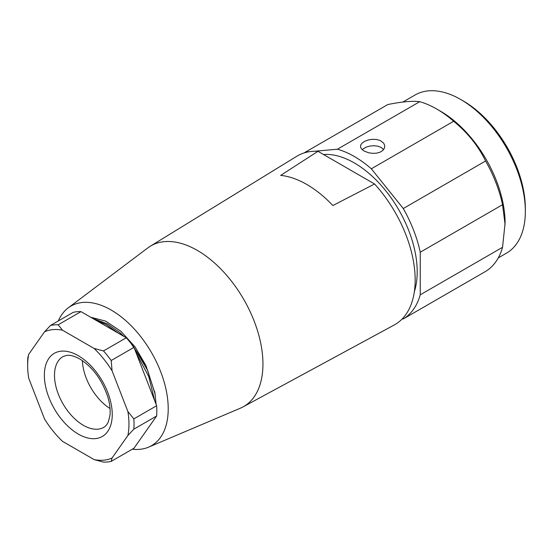 <?xml version="1.0" encoding="UTF-8"?>
<svg xmlns="http://www.w3.org/2000/svg" width="553" height="553" viewBox="0 0 553 553"><rect width="100%" height="100%" fill="white"/><g stroke="black" fill="none" stroke-linecap="round" stroke-linejoin="round"><path stroke-width="0.83" d="M309.127 151.743L305.491 152.068A96.713 55.839 -120 0 0 304.157 152.918M402.086 319.046L403.282 318.943A96.713 55.839 60 0 0 420.239 294.818L420.239 252.237A96.713 55.839 -120 0 0 403.282 208.529L371.34 168.796A96.713 55.839 -120 0 0 337.427 149.213L314.616 151.252M414.356 291.708A88.833 51.291 60 0 0 417.197 271.772A88.833 51.291 -120 0 0 323.519 154.515M383.651 149.545L381.231 147.471L377.913 146.186L374.015 145.722L369.943 146.075L366.148 147.139L362.077 149.566M498.267 257.905L506.43 253.191A91.342 52.735 60 0 0 525.35 211.377L525.35 208.453A87.761 50.669 -120 0 0 463.296 100.971L460.767 99.512A91.342 52.735 -120 0 0 415.096 94.985L402.847 102.056M525.35 211.377A91.342 52.735 -120 0 0 460.767 99.512M403.282 318.943L485.596 271.419A96.713 55.839 60 0 0 502.553 247.295L505.089 223.073A91.342 52.735 -120 0 0 440.499 111.208L436.704 109.017A96.713 55.839 -120 0 0 419.741 101.69L337.427 149.213M502.553 247.295L420.239 294.818M505.089 224.539L502.553 204.707L420.239 252.237M502.553 204.707A96.713 55.839 -120 0 0 485.596 160.999C478.214 145.881 467.562 132.637 453.66 121.273L371.34 168.796M453.66 121.273A96.713 55.839 -120 0 0 436.704 109.017M364.012 150.983L361.655 149.137L360.521 147.057L360.743 144.907L362.305 142.868L365.028 141.133L368.575 139.888L372.584 139.294L376.614 139.487L380.208 140.517L383.588 143.027L384.722 145.453L384.501 148.01L382.932 150.347L380.215 152.13L376.662 153.153L372.66 153.361L368.623 152.773L364.012 150.983M419.741 101.69C412.358 100.764 401.713 101.711 387.805 104.545L305.491 152.068M485.596 160.999L403.282 208.529M394.227 324.991A97.432 56.254 -120 0 0 374.575 183.99L317.982 151.315A97.432 56.254 60 0 0 296.809 156.257L150.243 246.251A92.773 53.565 60 0 1 197.352 250.419A92.773 53.565 -120 0 1 258.147 332.83A92.773 53.565 -120 0 1 243.002 406.918L394.227 324.991M374.575 183.99L332.865 205.529A96.194 55.535 -120 0 0 306.77 184.453A96.194 55.535 -120 0 0 280.668 175.398L317.982 151.315M132.319 449.195A80.593 46.528 -120 0 0 148.577 447.156L240.341 408.204A92.773 53.565 -120 0 0 243.002 406.918M58.286 320.975A80.593 46.528 60 0 1 68.185 307.91L147.796 247.917A92.773 53.565 60 0 1 150.243 246.251M68.185 307.91A80.593 46.528 60 0 1 111.236 310.081A80.593 46.528 -120 0 1 164.621 383.699A80.593 46.528 -120 0 1 148.577 447.156M90.657 317.215L105.533 321.086L120.9 331.302L134.967 346.772L145.957 365.568L154.875 392.969M82.383 360.618A40.832 23.579 -120 0 0 110.033 408.508M27.65 365.651L27.65 362.727A75.222 43.431 -120 0 1 27.837 357.701L28.721 354.3A71.641 41.364 -120 0 0 27.65 365.651A71.641 41.364 -120 0 0 28.721 378.238L44.537 419.001A71.641 41.364 -120 0 0 62.489 441.335L94.121 459.598L103.494 462.087A75.222 43.431 -120 0 0 111.188 461.396L133.985 448.234L156.637 416.008A75.222 43.431 -120 0 0 156.637 405.743L133.985 347.36L111.188 360.521L112.072 370.793A71.641 41.364 -120 0 0 94.121 348.459L103.494 350.948L126.291 337.786L80.98 311.629A75.222 43.431 -120 0 0 73.286 312.314L50.489 325.475A75.222 43.431 -120 0 1 58.183 324.791L62.489 330.196L94.121 348.459M62.489 330.196A71.641 41.364 -120 0 0 44.537 331.8L50.489 325.475M28.721 354.3L44.537 331.8M94.121 459.598A71.641 41.364 -120 0 0 112.072 457.995L111.188 461.396M156.637 416.008L133.84 429.169L127.888 435.494L112.072 457.995M127.888 435.494A71.641 41.364 -120 0 0 127.888 411.556L133.84 418.904L156.637 405.743M112.072 370.793L127.888 411.556M133.985 347.36A75.222 43.431 -120 0 0 126.291 337.786M95.545 320.035L106.024 324.493L118.674 333.39M123.927 336.418L118.971 331.959L107.206 323.816L92.738 318.41M144.146 433.78L154.121 419.582M156.098 404.354L155.034 393.847L147.637 370.323L134.22 347.961M131.151 343.6L145.957 365.568M136.1 352.821L148.757 376.565L154.667 400.662M152.269 422.215L144.374 433.448M133.84 429.169A75.222 43.431 -120 0 0 133.84 418.904M111.188 360.521A75.222 43.431 -120 0 0 103.494 350.948M80.98 311.629L58.183 324.791M83.372 425.312A40.832 23.579 60 0 1 56.696 389.333A40.832 23.579 60 0 1 62.952 356.609L66.491 355.434C69.906 354.839 74.337 356.028 79.791 358.987C92.655 367.074 101.994 379.738 107.814 396.971C109.888 404.098 110.586 410.361 109.895 415.759L108.333 421.821C107.047 424.607 105.526 426.446 103.791 427.338A40.832 23.579 60 0 1 83.372 425.312M78.305 434.091A48 27.712 60 0 1 44.364 375.3A48 27.712 60 0 1 78.305 355.71A48 27.712 60 0 1 112.245 414.494A48 27.712 60 0 1 78.305 434.091M155.054 393.847L154.653 391.503M118.93 331.897L121.142 333.736"/></g></svg>
